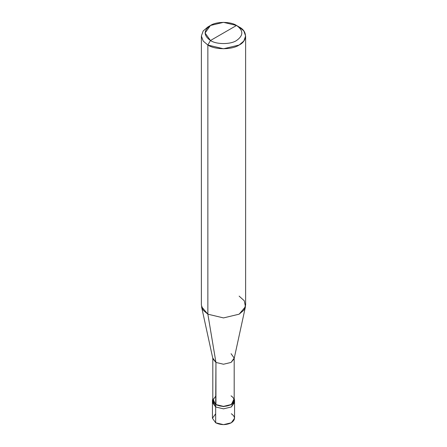 <?xml version="1.0" encoding="UTF-8"?>
<svg xmlns="http://www.w3.org/2000/svg" width="447" height="447" viewBox="0 0 447 447"><rect width="100%" height="100%" fill="white"/><g stroke="black" fill="none" stroke-linecap="round" stroke-linejoin="round"><path stroke-width="0.67" d="M234.384 401.333L231.322 406.977L223.5 408.849L215.677 406.977L215.677 422.778L212.442 418.263L212.442 402.462L215.677 406.977L212.616 401.333L215.677 406.977L223.5 408.849L231.322 406.977L234.558 402.462L231.322 406.977L223.5 408.849L215.677 406.977L212.442 402.462L212.442 400.205L215.677 404.719L215.677 406.977L223.5 408.849L231.322 406.977L234.384 401.333M215.677 413.749L212.442 418.263L215.677 422.778C220.891 425.214 226.109 425.214 231.322 422.778C235.541 419.772 235.541 416.76 231.322 413.749M215.94 395.841L212.811 400.205L215.94 404.569L215.677 404.719L223.5 406.591L231.322 404.719L234.558 400.205L234.558 418.263L231.322 422.778L223.5 424.65L215.677 422.778L215.677 404.719L212.811 398.573L212.442 400.205M234.558 400.205L234.189 398.573L231.322 404.719L223.5 406.591L215.677 404.719L215.94 362.433L207.861 314.18L207.861 45.03L210.464 40.515C216.331 44.577 230.669 44.577 236.536 40.515C243.565 35.497 243.565 30.485 236.536 25.468L210.464 40.515C203.435 35.497 203.435 30.485 210.464 25.468C216.331 21.406 230.669 21.406 236.536 25.468C243.565 30.485 243.565 35.497 236.536 40.515C230.669 44.577 216.331 44.577 210.464 40.515L236.536 25.468L223.5 22.35L210.464 25.468L205.067 32.994L210.464 40.515L207.861 45.03L207.861 314.18L215.94 362.433L215.94 404.569L212.811 400.205L212.811 358.064L215.94 362.433L212.895 358.835L201.552 306.743L207.861 314.18L203.201 310.218L201.379 305.15L201.379 36L203.201 41.074L207.861 45.03L203.201 41.074L201.379 36L203.201 30.932L207.861 26.971L203.201 30.932L201.379 36M245.621 36L243.799 30.932L239.139 26.971C247.577 31.033 247.577 40.968 239.139 45.03C232.099 49.902 214.901 49.902 207.861 45.03L223.5 48.773L239.139 45.03L243.799 41.074L245.621 36L245.621 305.15L243.799 310.218L239.139 314.18L223.5 317.918L207.861 314.18L223.5 317.918L239.139 314.18L245.448 306.743L234.105 358.835L231.06 362.433L223.5 364.238L215.94 362.433L223.5 364.238L231.06 362.433L234.189 358.064L234.189 400.205L231.06 404.569L223.5 406.379L215.94 404.569C220.98 406.926 226.02 406.926 231.06 404.569C235.139 401.657 235.139 398.752 231.06 395.841M234.189 358.064L231.06 353.7M245.448 306.743L244.291 300.792L239.139 296.121M239.139 26.971L236.536 25.468L239.139 26.971M207.861 26.971L210.464 25.468"/></g></svg>
